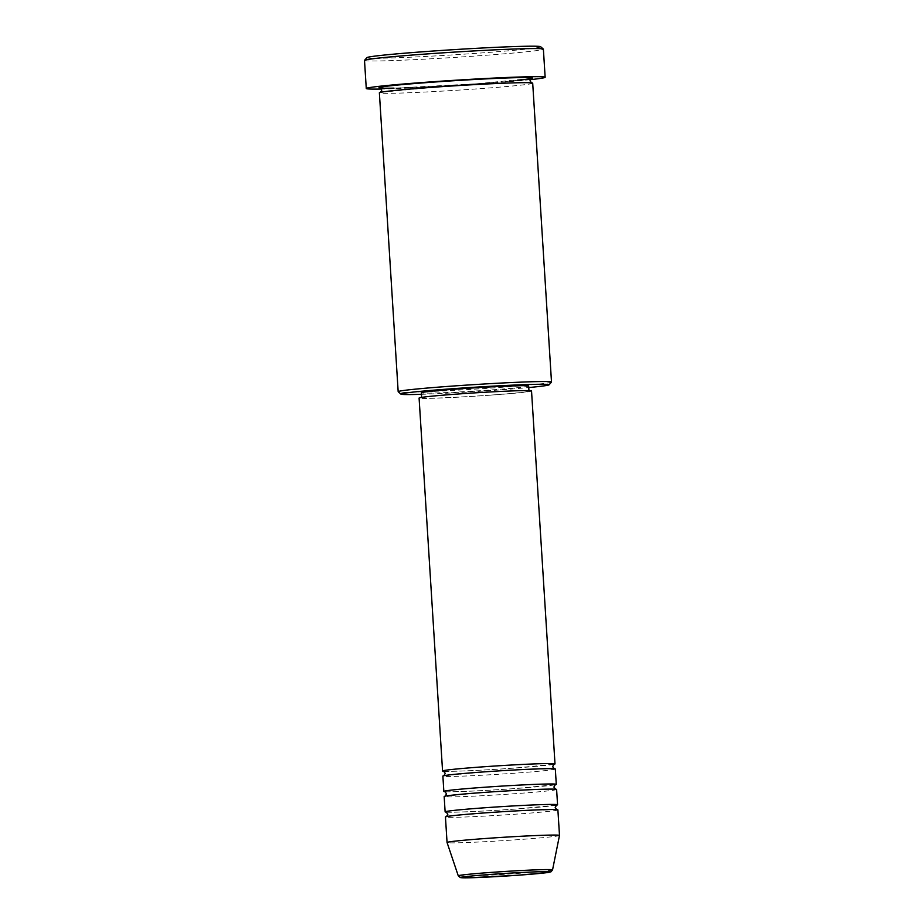 <?xml version="1.0" encoding="UTF-8"?>
<svg xmlns="http://www.w3.org/2000/svg" width="924" height="924" viewBox="0 0 924 924"><rect width="100%" height="100%" fill="white"/><g stroke="black" fill="none" stroke-linecap="round" stroke-linejoin="round"><path stroke-width="0.69" stroke-dasharray="4.62 3.46" d="M553.834 764.333A56.329 1.675 -3.6 0 1 514.287 768.087A56.329 1.675 -3.6 0 1 443.763 771.251M555.324 769.022A56.329 1.675 -3.6 0 1 514.599 773.192A56.329 1.675 -3.6 0 1 442.885 776.102M555.116 784.765A56.329 1.675 -3.6 0 1 515.569 788.519A56.329 1.675 -3.6 0 1 445.056 791.695M556.606 789.454A56.329 1.675 -3.6 0 1 515.892 793.635A56.329 1.675 -3.6 0 1 444.167 796.534M556.41 805.197A56.329 1.675 -3.6 0 1 516.851 808.95A56.329 1.675 -3.6 0 1 446.338 812.127M557.888 809.898A56.329 1.675 -3.6 0 1 517.174 814.067A56.329 1.675 -3.6 0 1 445.449 816.966M421.425 394.305A74.255 2.206 176.4 0 0 495.426 390.251A74.255 2.206 176.4 0 0 528.759 387.549M551.466 382.097A76.819 2.275 -3.6 0 1 495.969 387.722A76.819 2.275 -3.6 0 1 398.209 391.741M540.621 46.697A87.052 2.587 -3.6 0 1 477.743 53.222A87.052 2.587 -3.6 0 1 366.932 57.623M364.506 60.418A89.616 2.656 176.4 0 0 478.609 55.798A89.616 2.656 176.4 0 0 543.381 49.168M532.698 83.172A76.819 2.275 -3.6 0 1 477.177 88.866A76.819 2.275 -3.6 0 1 379.371 92.827M531.531 390.979A56.329 1.675 -3.6 0 1 490.817 395.149A56.329 1.675 -3.6 0 1 419.092 398.059M490.113 395.126A53.765 1.594 -3.6 0 1 421.656 397.898A53.765 1.594 -3.6 0 1 460.522 393.913A53.765 1.594 -3.6 0 1 528.978 391.141A53.765 1.594 -3.6 0 1 490.113 395.126M528.655 386.036A53.765 1.594 -3.6 0 1 489.789 390.02A53.765 1.594 -3.6 0 1 421.332 392.781M530.157 79.683A89.616 2.656 -3.6 0 1 480.376 83.899A89.616 2.656 -3.6 0 1 381.45 89.039M559.494 835.446A56.329 1.675 -3.6 0 1 518.78 839.604A56.329 1.675 -3.6 0 1 447.066 842.526M552.552 869.888A47.239 1.398 -3.6 0 1 518.41 873.376A47.239 1.398 -3.6 0 1 458.269 875.813M517.648 80.342A76.819 2.275 -3.6 0 1 476.853 83.761A76.819 2.275 -3.6 0 1 393.936 88.126M443.578 771.194C442.446 771.91 481.231 770.581 514.264 768.087L554.019 764.252M444.04 775.686L483.622 771.921L520.235 769.68L554.111 768.756M444.86 791.625C443.739 792.342 482.513 791.013 515.546 788.519L555.301 784.684M445.333 796.118L484.904 792.365L521.529 790.112L555.393 789.188M446.153 812.069C445.022 812.774 483.806 811.445 516.828 808.962L556.583 805.116M446.615 816.55L486.186 812.797L522.811 810.556L556.687 809.632M380.168 87.976L395.126 88.092L476.83 83.761L531.288 78.471M380.642 92.319L434.915 87.133C480.041 83.737 532.963 81.901 531.566 82.917L531.358 82.837"/><path stroke-width="1.39" d="M443.763 771.251A56.329 1.675 -3.6 0 1 442.561 770.986A56.329 1.675 -3.6 0 1 483.275 766.816A56.329 1.675 -3.6 0 1 555.001 763.917A56.329 1.675 -3.6 0 1 553.834 764.333M445.056 791.695A56.329 1.675 -3.6 0 1 443.843 791.429L442.885 776.102A56.329 1.675 -3.6 0 1 483.599 771.921A56.329 1.675 -3.6 0 1 555.324 769.022L556.283 784.349A56.329 1.675 -3.6 0 1 555.116 784.765M443.843 791.429A56.329 1.675 -3.6 0 1 484.557 787.248A56.329 1.675 -3.6 0 1 556.283 784.349M446.338 812.127A56.329 1.675 -3.6 0 1 445.125 811.861L444.167 796.534A56.329 1.675 -3.6 0 1 484.881 792.365A56.329 1.675 -3.6 0 1 556.606 789.454L557.565 804.781A56.329 1.675 -3.6 0 1 556.41 805.197M445.125 811.861A56.329 1.675 -3.6 0 1 485.851 807.692A56.329 1.675 -3.6 0 1 557.565 804.781M458.269 875.813L447.066 842.526A56.329 1.675 -3.6 0 1 447.054 842.515L445.449 816.966A56.329 1.675 -3.6 0 1 486.174 812.797A56.329 1.675 -3.6 0 1 557.888 809.898L559.494 835.435A56.329 1.675 -3.6 0 1 559.494 835.446L552.552 869.888A47.239 1.398 -3.6 0 0 492.411 872.314A47.239 1.398 -3.6 0 0 458.269 875.813L460.302 877.592L469.196 877.8L517.867 875.236A44.756 1.328 176.4 0 0 548.475 871.667A44.756 1.328 176.4 0 0 493.208 874.231A44.756 1.328 176.4 0 0 462.589 877.8A44.756 1.328 176.4 0 0 517.844 875.236L547.193 872.602L551.016 871.794L552.552 869.888M528.759 387.549A74.255 2.206 176.4 0 0 549.075 384.811A74.255 2.206 176.4 0 0 454.562 388.577A74.255 2.206 176.4 0 0 400.924 394.132A74.255 2.206 176.4 0 0 421.425 394.305M400.924 394.132L398.209 391.741A76.819 2.275 -3.6 0 1 398.175 391.684A76.819 2.275 -3.6 0 1 453.696 385.989A76.819 2.275 -3.6 0 1 551.501 382.028A76.819 2.275 -3.6 0 1 551.466 382.097L549.075 384.811M364.541 60.337L366.932 57.623A87.052 2.587 -3.6 0 1 429.822 51.259A87.052 2.587 -3.6 0 1 540.621 46.697L543.335 49.087A89.616 2.656 176.4 0 0 429.279 53.777A89.616 2.656 176.4 0 0 364.541 60.337A89.616 2.656 176.4 0 0 364.506 60.418L366.274 88.519A89.616 2.656 -3.6 0 1 431.046 81.878A89.616 2.656 -3.6 0 1 545.148 77.258A89.616 2.656 -3.6 0 1 530.157 79.683M398.175 391.684L379.371 92.827A76.819 2.275 -3.6 0 1 434.892 87.133A76.819 2.275 -3.6 0 1 532.698 83.172L551.501 382.028M442.561 770.986L419.092 398.059A56.329 1.675 -3.6 0 1 459.817 393.878A56.329 1.675 -3.6 0 1 531.531 390.979L555.001 763.917M421.621 397.401L421.332 392.781A53.765 1.594 -3.6 0 1 460.198 388.808A53.765 1.594 -3.6 0 1 528.655 386.036L528.944 390.644M381.45 89.039A89.616 2.656 -3.6 0 1 366.274 88.519M447.054 842.515A56.329 1.675 -3.6 0 1 487.78 838.334A56.329 1.675 -3.6 0 1 559.494 835.435M545.148 77.258L543.381 49.168A89.616 2.656 176.4 0 0 543.335 49.087M393.936 88.126A76.819 2.275 -3.6 0 1 434.569 82.028A76.819 2.275 -3.6 0 1 518.549 77.628A76.819 2.275 -3.6 0 1 517.648 80.342M554.007 764.252L552.61 766.631L554.296 768.814M555.301 784.684L553.892 787.063L555.59 789.246M556.583 805.116L555.174 807.495L556.872 809.69M531.288 78.471L529.983 80.781L531.566 82.917M380.168 87.976L381.762 90.102L380.457 92.423M446.153 812.069L447.851 814.252L446.442 816.631M444.86 791.625L446.558 793.82L445.149 796.199M443.578 771.194L445.276 773.388L443.867 775.767"/></g></svg>
